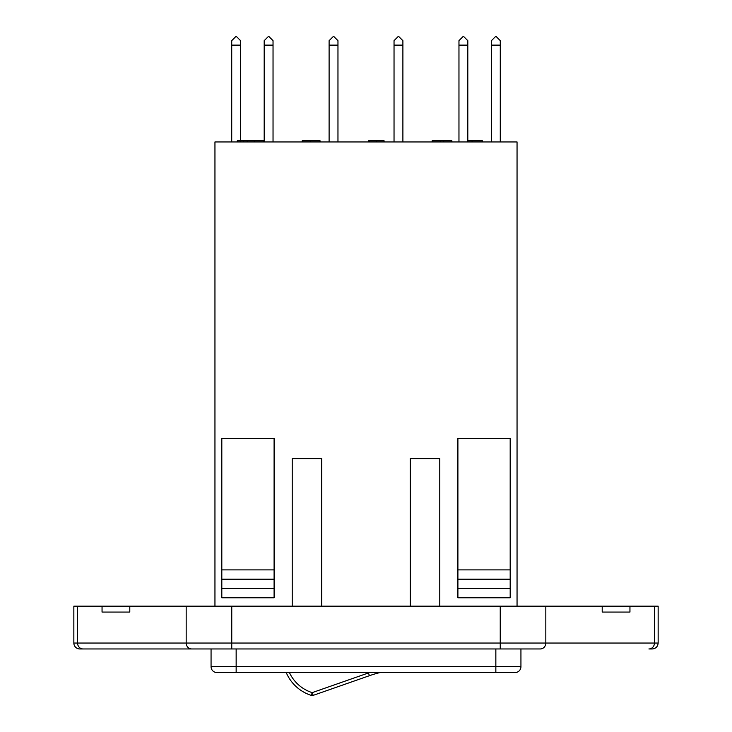 <?xml version="1.0" encoding="UTF-8"?>
<svg xmlns="http://www.w3.org/2000/svg" width="732" height="732" viewBox="0 0 732 732"><rect width="100%" height="100%" fill="white"/><g stroke="black" fill="none" stroke-linecap="round" stroke-linejoin="round"><path stroke-width="1.1" d="M79.751 648.955L83.091 648.955L79.751 648.955A5.902 5.902 0 0 1 73.85 643.053L658.15 643.053C657.803 646.64 655.835 648.607 652.249 648.955L648.909 648.955A5.902 5.527 90 0 0 654.435 643.053L654.435 606.169L545.825 606.169L545.825 643.053A5.902 5.527 90 0 1 540.298 648.955L83.091 648.955A5.902 5.527 90 0 1 77.565 643.053L77.565 606.169L73.85 606.169L73.85 643.053M654.435 606.169L658.15 606.169L658.15 643.053M545.825 606.169L77.565 606.169M186.175 606.169L186.175 643.053A5.902 5.527 90 0 0 191.702 648.955L211.063 648.955L211.063 666.66A5.902 5.902 0 0 0 216.965 672.571L515.035 672.571A5.902 5.902 0 0 0 520.937 666.66L520.937 648.955M165.578 648.955L101.675 648.955M214.952 606.169L214.952 141.944L517.048 141.944L517.048 606.169M240.572 45.119L231.724 45.119L231.724 40.663L235.786 36.6L236.509 36.6L240.572 40.663L240.572 140.782M231.724 45.119L231.724 141.944M500.276 45.119L491.428 45.119L491.428 40.663L495.491 36.6L496.214 36.6L500.276 40.663L500.276 141.944M491.428 45.119L491.428 141.944M337.964 45.119L329.107 45.119L329.107 40.663L333.179 36.6L333.902 36.6L337.964 40.663L337.964 141.944M329.107 45.119L329.107 141.944M402.893 45.119L394.036 45.119L394.036 40.663L398.098 36.6L398.821 36.6L402.893 40.663L402.893 141.944M394.036 45.119L394.036 141.944M273.036 45.119L264.188 45.119L264.188 40.663L268.251 36.6L268.973 36.6L273.036 40.663L273.036 141.944M264.188 45.119L264.188 141.944M467.812 45.119L458.964 45.119L458.964 40.663L463.027 36.6L463.749 36.6L467.812 40.663L467.812 141.944M458.964 45.119L458.964 141.944M221.814 588.482L221.814 438.413L274.097 438.413L274.097 597.779L221.814 597.779L221.814 588.482L274.097 588.482M457.903 569.889L510.186 569.889L510.186 438.413L457.903 438.413L457.903 597.779L510.186 597.779L510.186 588.482L457.903 588.482M510.186 569.889L510.186 579.186L457.903 579.186M510.186 579.186L510.186 588.482M221.814 579.186L274.097 579.186M221.814 569.889L274.097 569.889M410.268 606.169L410.268 458.607L439.776 458.607L439.776 606.169M292.224 606.169L292.224 458.607L321.732 458.607L321.732 606.169M129.793 606.169L129.793 612.071L102.05 612.071L102.05 606.169M129.793 612.071L102.05 612.071M602.207 606.169L602.207 612.071L629.95 612.071L629.95 606.169M629.95 612.071L602.207 612.071M451.9 141.944L451.9 140.782L432.145 140.782L432.145 141.944M440.353 140.782L440.353 141.944M443.693 140.782L443.693 141.944M384.099 141.944L384.099 140.782L368.608 140.782L368.608 141.944M369.504 140.782L369.504 141.944M320.067 141.944L320.067 140.782L302.792 140.782L302.792 141.944M310.661 140.782L310.661 141.944M302.792 140.782L302.197 140.782L302.197 141.944M264.188 140.782L237.269 140.782L237.269 141.944M240.499 140.782L240.499 141.944M243.518 140.782L243.518 141.944M254.251 140.782L254.251 141.944M482.379 141.944L482.379 140.782L472.085 140.782L472.085 141.944M472.085 140.782L467.812 140.782M263.621 140.782L263.621 141.944M368.452 672.955L369.413 675.7A116.187 116.187 0 0 1 379.945 672.571A116.187 116.187 0 0 0 369.413 675.7L313.159 695.373A2.901 2.901 0 0 1 311.32 695.4A40.663 40.663 0 0 1 286.23 672.571A40.663 40.663 0 0 0 311.32 695.4A2.901 2.901 0 0 0 313.159 695.373L312.198 692.637L368.452 672.955A119.096 119.096 0 0 1 369.596 672.571M500.24 606.169L500.24 648.955M495.848 648.955L495.848 666.66L520.937 666.66A5.902 5.902 0 0 1 515.035 672.571M216.965 672.571A5.902 5.902 0 0 1 211.063 666.66L495.848 666.66L495.848 672.571M236.152 648.955L236.152 672.571M231.76 606.169L231.76 648.955M376.349 140.782L376.349 141.944M247.169 140.782L247.169 141.944M289.415 672.571A37.762 37.762 0 0 0 312.198 692.637L311.32 695.4"/></g></svg>
